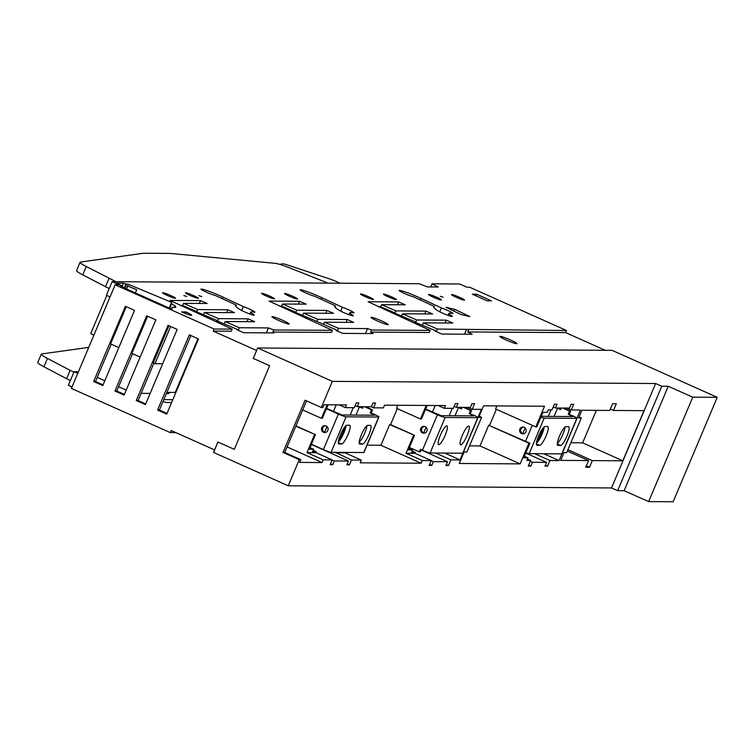 <?xml version="1.0" encoding="UTF-8"?>
<svg xmlns="http://www.w3.org/2000/svg" width="755" height="755" viewBox="0 0 755 755"><rect width="100%" height="100%" fill="white"/><g stroke="black" fill="none" stroke-linecap="round" stroke-linejoin="round"><path stroke-width="1.13" d="M306.53 400.858L284.739 452.443L283.031 452.434L305.086 400.216L321.328 407.474L332.351 381.36L655.623 383.521L661.776 386.239L668.25 386.286L624.13 490.712L617.665 490.674L611.512 487.956L288.24 485.795L213.542 452.424L217.94 442.015M256.596 350.49L253.255 358.408L257.663 347.989L612.107 350.348L717.25 397.328L692.76 397.168L648.649 501.603L673.139 501.764L717.25 397.328M332.351 381.36L257.663 347.989M668.25 386.286L692.76 397.168M283.031 452.434L299.273 459.691L300.792 459.701L284.739 452.443M288.24 485.795L299.273 459.691M624.13 490.712L648.649 501.603M295.941 425.914L315.458 434.635L295.8 426.254M314.552 434.625L306.964 452.594L323.206 459.842L322.055 462.56L287.07 446.932M322.055 462.56L299.65 462.409L300.792 459.701M321.328 407.474L322.847 407.483L323.999 404.765L346.403 404.916L345.261 407.634L339.07 404.869M315.458 434.635L311.4 444.242L323.376 449.593L338.382 414.089L326.405 408.738L322.347 418.345L321.432 418.336L302.68 409.956M321.432 418.336L327.16 404.784M323.47 432.256A3.416 3.322 -89.6 0 0 328.038 429.822A3.416 3.322 -89.6 0 0 324.81 425.707A3.416 3.322 -89.6 0 0 323.47 432.256M661.776 386.239L617.665 490.674M655.623 383.521L611.512 487.956M323.206 459.842L332.2 459.908L330.171 464.712L332.738 464.731L334.323 460.965L348.461 461.06L346.875 464.825L349.442 464.835L351.471 460.031L361.324 460.097L360.173 462.815L421.111 463.221L422.253 460.512L431.247 460.569L429.217 465.373L431.794 465.391L433.379 461.626L447.517 461.72L445.922 465.486L448.498 465.505L450.877 459.861L460.031 459.918L462.872 453.198M477.953 417.506L481.388 409.38L472.234 409.314L467.949 407.398M345.261 407.634L354.255 407.691L356.284 402.887L358.851 402.906L357.266 406.662L355.095 405.699M472.234 409.314L474.612 403.68L472.045 403.661L470.45 407.417L456.322 407.322L457.907 403.566L455.341 403.548L453.311 408.351L444.308 408.295L445.459 405.577L384.531 405.171L383.38 407.889L373.527 407.823L375.556 403.019L372.989 403L371.403 406.756L357.266 406.662M576.999 418.166L580.435 410.041L571.28 409.974L573.668 404.34L571.091 404.321L569.506 408.077L555.369 407.983L553.207 407.02M555.369 407.983L556.963 404.227L554.387 404.208L552.009 409.852L548.262 409.823L547.205 412.334L542.968 412.305L536.796 426.924L535.776 426.915L544.515 406.237L483.577 405.831L478.727 417.317L481.567 417.336L466.92 452.009L464.08 451.99L459.229 463.476L520.157 463.881L528.896 443.204L529.916 443.213L523.734 457.832L527.971 457.86L526.905 460.371L530.652 460.39L528.274 466.033L530.841 466.052L532.435 462.286L546.563 462.381L544.978 466.146L547.545 466.165L549.933 460.522L559.087 460.578L561.928 453.859M588.57 460.569L585.748 467.251L589.495 467.279L592.316 460.597L622.837 460.795L644.015 410.673L613.494 410.465L616.316 403.783L612.569 403.755L609.747 410.446L581.907 410.258L578.641 417.987L581.312 418.006L573.989 435.342L566.665 452.67L563.994 452.66L560.729 460.38L588.57 460.569L567.345 451.084M311.494 444.28L309.39 449.253L313.627 449.282L312.561 451.792L316.317 451.82L315.958 452.651L306.964 452.594M332.2 459.908L315.958 452.651M326.405 408.738L328.17 404.793M363.844 452.292A6.833 0.632 -157.1 0 1 363.938 452.481A6.833 0.632 -157.1 0 1 363.731 452.547L378.736 417.034A6.833 0.632 22.9 0 0 378.934 416.977A6.833 0.632 22.9 0 0 374.253 414.325L370.139 412.957L374.678 415.222L342.015 415.005L326.66 408.38M323.376 449.593A6.833 0.632 -157.1 0 0 331.077 452.33L363.731 452.547M338.382 414.089A6.833 0.632 22.9 0 0 346.073 416.817L378.736 417.034M325.301 432.492A3.416 3.322 90.4 0 1 325.348 425.754M456.322 407.322L454.151 406.36M444.308 408.295L438.127 405.529M397.819 405.256L396.535 408.295L420.488 418.997L426.207 405.444M373.527 407.823L371.149 406.756M316.317 451.82L313.155 450.405M332.738 464.731L330.567 463.759M334.323 460.965L332.162 460.003M348.461 461.06L311.4 444.506M349.442 464.835L347.272 463.872M351.471 460.031L335.418 452.358M361.324 460.097L345.082 452.849L335.239 452.783M421.111 463.221L380.916 445.261L367.024 445.176M421.309 449.753L420.441 451.792L419.374 451.792L409.352 447.526L414.514 435.295L389.655 424.584L380.916 445.261M422.253 460.512L406.02 453.255L413.608 435.286M431.247 460.569L415.014 453.311L406.02 453.255M415.014 453.311L415.363 452.481L412.202 451.065M431.794 465.391L429.623 464.419M433.379 461.626L431.209 460.663M447.517 461.72L421.214 449.971M448.498 465.505L446.328 464.533M450.877 459.861L435.578 453.019M460.031 459.918L444.733 453.085M423.649 432.945L426.065 427.245M432.473 412.06L435.248 405.51M535.776 426.915L495.591 408.955L496.875 405.916M481.567 417.336L479.17 416.269M520.157 463.881L479.972 445.922L469.516 445.856M479.972 445.922L488.702 425.244L528.896 443.204M529.916 443.213L527.839 442.288A6.833 0.632 -157.1 0 1 525.546 441.307L488.702 425.244M527.971 457.86L524.395 456.265M530.652 460.39L527.49 458.983M530.841 466.052L528.679 465.08M532.435 462.286L530.265 461.324M546.563 462.381L525.744 453.085M547.545 466.165L545.384 465.193M549.933 460.522L534.625 453.68M559.087 460.578L543.779 453.746M522.705 433.606L525.121 427.906M571.28 409.974L566.996 408.059M581.312 418.006L579.057 416.996M589.495 467.279L586.333 465.863M592.316 460.597L567.93 449.697M622.837 460.795L582.643 442.845L570.856 442.76M582.643 442.845L596.374 410.352M613.494 410.465L610.333 409.059M313.627 449.282L310.05 447.687M338.344 441.854A10.249 2.218 114.1 0 0 343.053 434.738A10.249 2.218 114.1 0 0 346.101 425.556M359.22 441.986A10.249 2.218 114.1 0 0 363.929 434.88A10.249 2.218 114.1 0 0 366.977 425.697M365.562 406.718L372.526 409.833L371.46 409.823L370.139 412.957M371.46 409.823L364.486 406.709M363.127 406.7L362.457 408.285L359.418 406.926A6.833 0.632 22.9 0 1 358.851 406.671M359.937 406.681L362.627 407.889M372.526 409.833L371.205 412.966M346.904 425.207A10.249 2.218 114.1 0 0 340.722 434.144A10.249 2.218 114.1 0 0 338.759 443.959A10.249 2.218 114.1 0 0 338.967 443.997L341.59 444.016A10.249 2.218 114.1 0 0 347.781 435.078A10.249 2.218 114.1 0 0 349.744 425.263A10.249 2.218 114.1 0 0 349.527 425.216L346.904 425.207M359.852 444.138A10.249 2.218 114.1 0 1 359.635 444.091A10.249 2.218 114.1 0 1 361.598 434.276A10.249 2.218 114.1 0 1 367.789 425.339L370.412 425.358A10.249 2.218 114.1 0 1 370.62 425.405A10.249 2.218 114.1 0 1 368.657 435.22A10.249 2.218 114.1 0 1 362.475 444.157L359.465 443.968M324.603 432.285L327.009 426.584M333.427 411.399L336.192 404.85M427.226 405.454L421.394 419.006L420.488 418.997M397.3 408.644L390.561 424.593L389.655 424.584M415.363 452.481L411.617 452.453L412.674 449.942L408.446 449.914L409.436 447.564M390.561 424.593L414.514 435.295M457.907 407.332A6.833 0.632 22.9 0 0 458.464 407.587L461.513 408.946L462.183 407.36M458.993 407.341L461.683 408.549M540.901 417.204A6.833 0.632 22.9 0 0 544.176 418.138L576.839 418.355A6.833 0.632 22.9 0 0 577.047 418.298A6.833 0.632 22.9 0 0 572.356 415.646L568.241 414.278L572.781 416.543L541.269 416.335M525.905 452.717A6.833 0.632 22.9 0 0 529.179 453.651L561.843 453.868L576.839 418.355M496.356 409.304L489.617 425.254M521.573 433.578A3.416 3.322 -89.6 0 0 526.141 431.143A3.416 3.322 -89.6 0 0 522.922 427.028A3.416 3.322 -89.6 0 0 521.573 433.578M556.963 407.993A6.833 0.632 22.9 0 0 557.52 408.247L560.559 409.606L561.229 408.021M558.049 408.002L560.729 409.21M537.409 442.232A6.833 0.632 -157.1 0 1 537.39 442.156L543.628 427.396M412.674 449.942L409.106 448.347M425.716 409.04L441.071 415.665L473.725 415.882L469.185 413.617L473.3 414.986A6.833 0.632 22.9 0 1 477.99 417.638A6.833 0.632 22.9 0 1 477.783 417.694L445.129 417.477A6.833 0.632 22.9 0 1 437.428 414.75L425.452 409.399M424.404 426.415A3.416 3.322 -89.6 0 0 424.357 433.153M419.374 451.792L420.403 449.348L422.432 450.254L437.428 414.75M422.517 432.917A3.416 3.322 -89.6 0 0 427.094 430.482A3.416 3.322 -89.6 0 0 423.866 426.367A3.416 3.322 -89.6 0 0 422.517 432.917M464.618 407.379L471.582 410.493L470.516 410.484L469.185 413.617M470.516 410.484L463.542 407.37M471.582 410.493L470.261 413.627M523.451 427.075A3.416 3.322 -89.6 0 0 523.404 433.814M545.016 426.528A10.249 2.218 114.1 0 0 538.825 435.465A10.249 2.218 114.1 0 0 536.862 445.28A10.249 2.218 114.1 0 0 537.069 445.318L539.693 445.337A10.249 2.218 114.1 0 0 545.884 436.399A10.249 2.218 114.1 0 0 547.847 426.584A10.249 2.218 114.1 0 0 547.639 426.537L545.016 426.528M557.954 445.459A10.249 2.218 114.1 0 1 557.747 445.422A10.249 2.218 114.1 0 1 559.71 435.597A10.249 2.218 114.1 0 1 565.891 426.66L568.515 426.679A10.249 2.218 114.1 0 1 568.732 426.726A10.249 2.218 114.1 0 1 566.769 436.541A10.249 2.218 114.1 0 1 560.578 445.478L557.577 445.29M569.308 414.287L570.638 411.154L563.664 408.04M570.638 411.154L569.563 411.145L568.241 414.278M569.563 411.145L562.598 408.03M536.446 443.176A10.249 2.218 114.1 0 0 541.156 436.06A10.249 2.218 114.1 0 0 544.204 426.877M557.332 443.308A10.249 2.218 114.1 0 0 562.041 436.201A10.249 2.218 114.1 0 0 565.089 427.019M462.891 452.953A6.833 0.632 -157.1 0 1 462.994 453.142A6.833 0.632 -157.1 0 1 462.787 453.208L477.783 417.694M422.432 450.254A6.833 0.632 -157.1 0 0 430.123 452.991L462.787 453.208M440.354 435.248A10.249 2.218 114.1 0 0 438.589 444.62A10.249 2.218 114.1 0 0 445.176 435.286A10.249 2.218 114.1 0 0 446.951 425.914A10.249 2.218 114.1 0 0 440.354 435.248M462.305 435.399A10.249 2.218 114.1 0 0 460.541 444.77A10.249 2.218 114.1 0 0 467.128 435.427A10.249 2.218 114.1 0 0 468.902 426.056A10.249 2.218 114.1 0 0 462.305 435.399M171.612 402.538L165.977 402.5L163.005 401.528M163.807 399.631L172.82 399.688M197.952 338.702L175.254 392.43L167.232 392.373L169.101 393.497L166.393 393.515M150.132 393.412L141.128 393.346M175.254 392.43L175.802 392.628M118.601 386.702L126.208 390.09M97.216 377.358L104.813 380.756M77.774 373.366L74.103 371.705L78.463 371.734M77.123 374.839L71.385 388.419L170.3 432.615L171.177 430.52L214.609 449.914M166.742 393.515L167.232 392.373M74.103 371.705L68.365 385.276L72.008 386.928M476.688 294.242L491.467 300.849L487.135 300.82L472.347 294.214L476.688 294.242L476.009 295.856M469.865 316.581L454.642 309.267L446.035 307.313L461.248 314.618L469.865 316.581M453.878 311.079L454.642 309.267M110.041 296.913L106.389 295.262L112.127 281.681L419.346 283.729L427.321 286.909L438.24 286.985L432.011 283.814L459.616 284.003L466.892 287.174L469.563 287.193L566.486 330.501L565.608 332.587L605.255 350.311M433.936 307.672L434.427 306.549L433.795 306.181L413.372 296.781A8.201 0.755 22.9 0 1 404.737 293.582A8.201 0.755 22.9 0 1 399.093 290.401A8.201 0.755 22.9 0 1 399.971 290.42L399.716 291.024M420.261 299.867L420.903 298.357A17.535 1.614 22.9 0 0 399.971 290.42M439.75 311.796L441.392 307.908L420.903 298.357M448.045 315.373L448.904 313.344A25.963 2.397 22.9 0 1 452.028 313.467A8.258 0.764 22.9 0 0 453.028 313.504A8.258 0.764 22.9 0 0 449.244 311.173A8.258 0.764 22.9 0 0 441.392 307.908M378.51 306.747L380.746 306.766L381.634 304.68L405.237 304.803L398.631 301.934L368.11 301.764L430.199 330.407L371.592 330.02L367.543 328.585L338.627 328.397L337.74 330.482L336.135 330.511L342.742 333.38L373.149 333.578L370.705 332.106L371.592 330.02M334.88 307.011L335.371 305.888L334.748 305.52L314.316 296.12A8.201 0.755 22.9 0 1 305.681 292.921A8.201 0.755 22.9 0 1 300.037 289.741A8.201 0.755 22.9 0 1 300.924 289.76L300.669 290.364M321.215 299.207L321.847 297.697A17.535 1.614 22.9 0 0 300.924 289.76M340.694 311.135L342.336 307.247L321.847 297.697M348.989 314.712L349.848 312.683A25.963 2.397 22.9 0 1 352.981 312.806A8.258 0.764 22.9 0 0 353.972 312.844A8.258 0.764 22.9 0 0 350.188 310.513A8.258 0.764 22.9 0 0 342.336 307.247M279.341 306.086L281.672 306.105L282.559 304.02L306.181 304.142L299.575 301.273L269.054 301.103L332.389 330.341L273.801 329.954L268.487 327.925L239.297 327.736L238.42 329.822L237.089 329.85L243.686 332.71L274.103 332.917L272.914 332.04L273.801 329.954M235.824 306.351L236.315 305.228L235.692 304.86L215.269 295.46A8.201 0.755 22.9 0 1 206.625 292.26A8.201 0.755 22.9 0 1 200.99 289.08A8.201 0.755 22.9 0 1 201.868 289.099L201.613 289.703M222.159 298.546L222.8 297.036A17.535 1.614 22.9 0 0 201.868 289.099M241.647 310.465L243.289 306.587L222.8 297.036M249.943 314.052L250.802 312.023A25.963 2.397 22.9 0 1 253.925 312.145A8.258 0.764 22.9 0 0 254.916 312.183A8.258 0.764 22.9 0 0 251.132 309.852A8.258 0.764 22.9 0 0 243.289 306.587M180.369 305.426L182.644 305.445L183.522 303.359L207.125 303.482L200.528 300.613L169.998 300.443L232.153 329.133L214.061 329.01L115.147 284.814L119.111 284.843L112.127 281.681M162.665 363.75L154.945 363.702L170.658 326.5M430.699 286.938L432.011 283.814M459.663 297.366A7.059 0.651 22.9 0 0 451.509 294.601A7.059 0.651 22.9 0 0 456.35 297.338A7.059 0.651 22.9 0 0 464.514 300.094A7.059 0.651 22.9 0 0 459.663 297.366M436.616 297.206A7.059 0.651 22.9 0 0 428.453 294.45A7.059 0.651 22.9 0 0 433.304 297.187A7.059 0.651 22.9 0 0 441.467 299.943A7.059 0.651 22.9 0 0 436.616 297.206M443.128 297.272L440.231 296.29L443.128 297.272M216.808 320.866L238.42 329.822M183.522 303.359L197.772 309.578L227.868 309.786L234.475 312.655L204.416 312.485L218.525 318.648L248.159 318.846L254.765 321.715L225.169 321.555L224.282 323.64M218.525 318.648L217.638 320.743L216.864 320.733M196.574 311.806L217.638 320.743M204.416 312.485L203.529 314.571M197.772 309.578L196.63 311.673M295.63 312.466L316.855 321.404L317.742 319.318L347.215 319.507L353.708 322.413L324.414 322.215L323.536 324.31L316.855 321.404M282.559 304.02L296.885 310.239L326.924 310.447L333.531 313.316L303.557 313.146L302.68 315.231M296.885 310.239L295.686 312.334M468.619 329.85L467.732 331.936L472.205 334.238L441.798 334.04L435.191 331.171L436.626 331.143L437.504 329.057L566.486 330.501M414.91 322.187L436.626 331.143M381.634 304.68L395.903 310.909L425.98 311.107L432.577 313.976L402.557 313.806L416.694 319.978L446.262 320.167L452.868 323.036L423.347 322.876L422.47 324.961M416.694 319.978L415.816 322.064L414.967 322.055M394.676 313.127L415.816 322.064M402.557 313.806L401.679 315.892M395.903 310.909L394.733 312.995M225.169 321.555L239.297 327.736M303.557 313.146L317.742 319.318M324.414 322.215L338.627 328.397M423.347 322.876L437.504 329.057M125.934 283.984L123.452 283.153L116.468 283.134L122.678 286.192L120.3 286.173L171.998 309.276L172.083 307.342L175.698 307.37L175.632 306.285L171.63 303.727L171.593 302.359L128.237 284.239L125.934 283.984L124.264 287.948M250.802 312.023A25.963 2.397 22.9 0 0 253.369 314.373A8.258 0.764 22.9 0 1 254.19 315.118A8.258 0.764 22.9 0 1 248.206 313.391A8.258 0.764 22.9 0 1 239.797 309.446A42.469 3.917 22.9 0 1 235.588 305.596A42.469 3.917 22.9 0 1 236.296 305.237M349.848 312.683A25.963 2.397 22.9 0 0 352.425 315.033A8.258 0.764 22.9 0 1 353.236 315.779A8.258 0.764 22.9 0 1 347.262 314.052A8.258 0.764 22.9 0 1 338.853 310.107A42.469 3.917 22.9 0 1 334.644 306.256A42.469 3.917 22.9 0 1 335.352 305.898M448.904 313.344A25.963 2.397 22.9 0 0 451.471 315.694A8.258 0.764 22.9 0 1 452.292 316.439A8.258 0.764 22.9 0 1 446.318 314.712A8.258 0.764 22.9 0 1 437.9 310.767A42.469 3.917 22.9 0 1 433.7 306.917A42.469 3.917 22.9 0 1 434.408 306.558M198.858 295.63L201.755 296.602L198.858 295.63M183.824 295.526L186.721 296.498L183.824 295.526M190.307 295.573A7.059 0.651 22.9 0 0 198.471 298.329A7.059 0.651 22.9 0 0 193.629 295.592A7.059 0.651 22.9 0 0 185.466 292.836A7.059 0.651 22.9 0 0 190.307 295.573M167.365 295.479A7.059 0.651 22.9 0 0 175.528 298.234A7.059 0.651 22.9 0 0 170.687 295.498A7.059 0.651 22.9 0 0 162.523 292.742A7.059 0.651 22.9 0 0 167.365 295.479M266.411 296.083A7.059 0.651 22.9 0 0 274.575 298.838A7.059 0.651 22.9 0 0 269.733 296.111A7.059 0.651 22.9 0 0 261.57 293.346A7.059 0.651 22.9 0 0 266.411 296.083M289.363 296.243A7.059 0.651 22.9 0 0 297.527 298.999A7.059 0.651 22.9 0 0 292.685 296.262A7.059 0.651 22.9 0 0 284.522 293.506A7.059 0.651 22.9 0 0 289.363 296.243M365.288 296.696A7.059 0.651 22.9 0 0 373.451 299.461A7.059 0.651 22.9 0 0 368.6 296.724A7.059 0.651 22.9 0 0 360.437 293.969A7.059 0.651 22.9 0 0 365.288 296.696M388.287 296.866A7.059 0.651 22.9 0 0 396.45 299.622A7.059 0.651 22.9 0 0 391.6 296.885A7.059 0.651 22.9 0 0 383.436 294.129A7.059 0.651 22.9 0 0 388.287 296.866M282.596 322.102A9.334 0.859 22.9 0 0 289.137 323.961A9.334 0.859 22.9 0 0 278.472 318.553A9.334 0.859 22.9 0 0 271.932 316.694A9.334 0.859 22.9 0 0 282.596 322.102M381.652 322.762A9.334 0.859 22.9 0 0 388.193 324.622A9.334 0.859 22.9 0 0 377.528 319.214A9.334 0.859 22.9 0 0 370.988 317.355A9.334 0.859 22.9 0 0 381.652 322.762M186.023 311.966L181.644 311.938A9.334 0.859 22.9 0 0 185.192 313.41A9.334 0.859 22.9 0 0 191.732 315.269A9.334 0.859 22.9 0 0 186.023 311.966L185.381 313.476M82.757 274.895A22.773 2.105 -157.1 0 1 76.566 270.592L80.096 262.24A22.773 2.105 -157.1 0 0 86.287 266.534L82.757 274.895L109.22 288.57M80.096 262.24A22.773 2.105 -157.1 0 1 80.474 262.051L143.526 253.236L170.3 253.416L275.32 263.353A22.773 2.105 -157.1 0 1 289.703 267.893L328.048 283.125M86.287 266.534L115.977 281.709M467.732 331.936L565.608 332.587M380.746 306.766L395.025 312.995M370.705 332.106L429.321 332.502L430.199 330.407M323.536 324.31L337.74 330.482M281.672 306.105L295.998 312.334M272.914 332.04L331.511 332.436L332.389 330.341M182.644 305.445L196.895 311.673M232.153 329.133L231.275 331.218L213.174 331.105L256.577 350.49M506.341 338.249A9.334 0.859 22.9 0 0 499.801 336.39A9.334 0.859 22.9 0 0 510.465 341.798A9.334 0.859 22.9 0 0 517.005 343.657A9.334 0.859 22.9 0 0 506.341 338.249M279.454 264.297A6767.424 624.328 -157.1 0 0 282.804 263.835A13.665 1.265 -157.1 0 1 287.306 264.911L330.832 279.331A5.691 0.529 -157.1 0 1 335.144 281.02L336.824 281.757A5.691 0.529 -157.1 0 1 339.807 283.2M41.28 354.142A22.773 2.105 22.9 0 0 47.471 358.436L70.168 370.375L66.638 378.727L43.941 366.788A22.773 2.105 22.9 0 1 37.75 362.494L41.28 354.142A22.773 2.105 22.9 0 1 41.648 353.953L88.75 347.366M70.168 370.375L73.924 372.111M106.823 295.45L90.685 333.663L93.922 335.126M168.941 325.735L153.227 362.938L154.945 363.702M147.631 316.213L131.917 353.416L140.137 357.087M126.311 306.69L110.598 343.893L118.828 347.564M213.174 331.105L214.061 329.01M77.142 374.848L115.147 284.814M122.31 287.07L122.678 286.192M171.385 309.003L172.083 307.342M175.179 307.361L175.632 306.285M174.358 307.361L175.028 305.784M169.724 308.257L171.63 303.727M169.205 308.021L171.593 302.359M135.381 292.912L136.712 289.75L127.538 285.909L128.237 284.239M126.283 288.844L127.538 285.909M124.839 288.202L126.51 284.229M108.984 278.472L105.455 286.825M66.638 378.727L70.394 380.463M136.712 289.75A20.498 1.887 -157.1 0 1 127.765 286.022L127.52 285.909M175.934 432.653L170.3 432.615M253.236 358.408L269.639 365.731L234.324 449.338L217.921 442.005L214.58 449.914M93.648 381.483L102.784 385.56L134.541 310.371L125.405 306.285L93.648 381.483L95.47 381.492L103.067 384.89M114.958 391.005L124.094 395.082L155.851 319.893L146.725 315.807L114.958 391.005L116.78 391.014L124.377 394.412M136.268 400.527L145.404 404.605L177.17 329.416L168.035 325.329L136.268 400.527L138.089 400.537L145.687 403.934M157.587 410.05L166.713 414.127L198.48 338.938L189.345 334.852L157.587 410.05L159.409 410.059L167.006 413.457M95.47 381.492L111.23 344.167M116.78 391.014L132.54 353.699M138.089 400.537L153.86 363.221M159.409 410.059L190.883 335.541M331.077 452.33L346.073 416.817M372.8 415.212L373.178 414.316M355.964 415.099L359.418 406.926M525.546 441.307L532.284 425.358M529.179 453.651L544.176 418.138M341.59 444.016L338.297 442.543M362.475 444.157L359.172 442.685M455.01 415.76L458.464 407.587M471.856 415.873L472.234 414.976M570.912 416.534L571.29 415.637M554.066 416.42L557.52 408.247M430.123 452.991L445.129 417.477M539.693 445.337L536.399 443.864M560.578 445.478L557.284 444.006M397.423 304.784L398.631 301.934M298.376 304.123L299.575 301.273M199.32 303.463L200.528 300.613M266.402 332.87L268.487 327.925M246.951 321.696L248.159 318.846M226.67 312.636L227.868 309.786M325.716 313.297L326.924 310.447M365.458 333.531L367.543 328.585M464.504 334.191L466.59 329.246M445.063 323.017L446.262 320.167M424.772 313.957L425.98 311.107M346.007 322.357L347.215 319.507M451.188 316.373L451.471 315.694M352.132 315.713L352.425 315.033M253.085 315.052L253.369 314.373M122.253 285.994L123.452 283.153M43.941 366.788L47.471 358.436M126.529 288.957L127.765 286.022M363.938 452.481L378.934 416.977M339.288 440.826L345.516 426.075M350.169 415.061L353.283 407.681M449.225 415.722L452.339 408.342M562.041 453.802L577.047 418.298M548.281 416.382L551.037 409.842M462.994 453.142L477.99 417.638M433.946 307.691L434.427 306.549M334.89 307.03L335.371 305.888M235.834 306.37L236.315 305.228"/></g></svg>
